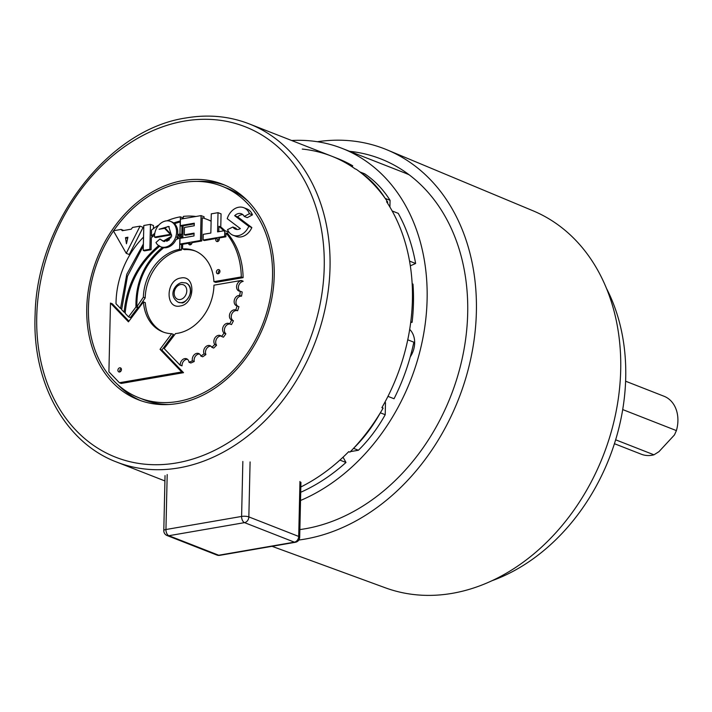 <?xml version="1.0" encoding="UTF-8"?>
<svg xmlns="http://www.w3.org/2000/svg" width="712" height="712" viewBox="0 0 712 712"><rect width="100%" height="100%" fill="white"/><g stroke="black" fill="none" stroke-linecap="round" stroke-linejoin="round"><path stroke-width="1.07" d="M407.753 339.802A181.605 141.136 111.4 0 1 387.96 396.362L394.048 398.738A181.605 141.136 -68.6 0 0 413.841 342.187L407.753 339.802M392.17 210.975A181.605 141.136 111.4 0 1 409.542 261.108L415.621 263.485A181.605 141.136 -68.6 0 0 398.248 213.351L392.17 210.975M302.271 149.075A181.605 141.136 111.4 0 1 331.543 156.133A181.605 141.136 111.4 0 1 346.637 163.413L352.716 165.798A181.605 141.136 -68.6 0 0 337.622 158.518L331.543 156.133A181.605 141.136 -68.6 0 1 355.119 168.86L356.338 169.34A181.605 141.136 -68.6 0 1 359.818 171.895A181.605 141.136 -68.6 0 1 385.21 198.417A129.718 100.81 -68.6 0 0 359.818 171.895L364.678 173.808A129.718 100.81 -68.6 0 1 390.069 200.321L389.918 207.059M300.713 492.286A181.605 141.136 -68.6 0 0 345.979 462.48L339.9 460.094A181.605 141.136 111.4 0 1 300.829 486.981A181.605 141.136 -68.6 0 0 348.702 451.657L349.921 452.138A181.605 141.136 -68.6 0 0 353.544 448.346A181.605 141.136 -68.6 0 0 380.342 412.809A181.605 141.136 -68.6 0 0 383.109 408.127L381.89 407.647A181.605 141.136 -68.6 0 0 386.563 201.701L387.782 202.181A181.605 141.136 -68.6 0 0 385.21 198.417L390.069 200.321M410.78 321.815L412.106 322.331A175.375 136.295 -68.6 0 0 412.978 284.088L412.159 283.768M352.716 165.798L352.182 166.857M415.621 263.485L410.317 265.843M412.106 322.331L410.699 322.385M343.059 457.193L345.979 462.48M614.429 443.701L641.343 454.238A31.132 24.19 -68.6 0 0 653.963 454.808L658.956 451.657L674.451 434.934L676.4 430.6L622.697 409.569M676.4 430.6A31.132 24.19 -68.6 0 0 664.047 396.264L625.608 381.205M615.649 439.802L653.963 454.808M410.237 356.899A20.755 16.127 -68.6 0 0 409.685 329.416M291.653 140.513A190.941 148.39 111.4 0 1 342.054 148.363A190.941 148.39 111.4 0 1 397.679 192.979A190.941 148.39 111.4 0 1 300.526 500.483M342.054 148.363L403.473 172.411A190.941 148.39 111.4 0 1 409.178 174.823M349.619 151.318A195.257 151.745 111.4 0 1 383.154 159.853A195.257 151.745 111.4 0 1 461.901 359.88A195.257 151.745 111.4 0 1 299.868 529.577M606.508 288.467A189.908 147.589 111.4 0 1 621.549 331.24A189.908 147.589 111.4 0 1 492.063 580.698M272.046 546.309L385.379 587.818A202.484 157.361 -68.6 0 0 559.596 528.482A202.484 157.361 -68.6 0 0 616.254 320.453A202.484 157.361 -68.6 0 0 533.039 210.797L387.195 149.912A205.99 160.084 111.4 0 1 471.86 261.464A205.99 160.084 111.4 0 1 298.826 540.025M317.427 141.724A205.99 160.084 111.4 0 1 387.195 149.912M183.011 180.563A115.709 89.926 -68.6 0 0 89.57 283.51A115.709 89.926 -68.6 0 0 138.288 399.752A115.709 89.926 -68.6 0 0 177.956 403.455A115.709 89.926 -68.6 0 0 271.406 300.508A115.709 89.926 -68.6 0 0 222.678 184.266A115.709 89.926 -68.6 0 0 183.011 180.563M117.542 384.444A115.709 89.926 -68.6 0 0 140.736 400.66M113.662 230.715A113.635 88.306 111.4 0 1 182.966 182.557A113.635 88.306 111.4 0 1 221.922 186.197L226.79 188.11A113.635 88.306 111.4 0 1 248.292 201.478M221.922 186.197A113.635 88.306 111.4 0 1 269.768 300.357A113.635 88.306 111.4 0 1 178 401.461A113.635 88.306 111.4 0 1 139.045 397.812A113.635 88.306 111.4 0 1 113.484 230.973M165.228 247.18A13.617 10.582 -68.6 0 0 176.229 235.067A13.617 10.582 -68.6 0 0 170.488 221.388A13.617 10.582 -68.6 0 0 165.825 220.951A13.617 10.582 -68.6 0 0 154.513 237.087L170.346 234.346L164.579 228.33L159.096 229.273L168.682 226.452L171.717 236.153L163.093 241.19L159.915 239.018L155.955 242.516A13.617 10.582 -68.6 0 0 160.565 246.744A13.617 10.582 -68.6 0 0 165.228 247.18M181.551 244.741L181.435 250.028A43.583 33.873 111.4 0 0 145.186 297.928L138.724 307.433L136.9 306.721C136.473 282.255 145.426 262.586 163.751 247.723A13.617 10.582 -68.6 0 0 166.448 247.651A13.617 10.582 -68.6 0 0 176.069 239.597L179.869 237.906L180.732 238.244M178.472 238.484L176.807 237.826L177.324 236.064L179.931 235.147L181.756 235.859L181.729 237.194L179.905 236.482L179.931 235.147M179.21 235.387L177.582 234.746A13.617 10.582 -68.6 0 0 174.502 223.675L180.359 221.868M175.027 223.479L173.639 222.936A13.617 10.582 -68.6 0 0 171.708 221.859L170.488 221.388M164.579 228.33L165.798 228.801L171.565 234.827L155.732 237.559L154.513 237.087M182.058 365.799L180.234 365.087A5.447 4.236 111.4 0 1 184.764 358.617A5.447 4.236 111.4 0 1 186.624 358.795A5.447 4.236 111.4 0 1 189.018 362.292L190.843 363.004A77.305 60.075 -68.6 0 0 194.243 361.518L192.418 360.806A5.447 4.236 111.4 0 1 196.815 353.357A5.447 4.236 111.4 0 1 198.675 353.526A5.447 4.236 111.4 0 1 200.873 356.062L202.697 356.783A77.305 60.075 -68.6 0 0 205.901 354.558L204.077 353.846A5.447 4.236 111.4 0 1 208.171 345.498A5.447 4.236 111.4 0 1 210.031 345.676A5.447 4.236 111.4 0 1 211.873 347.349L213.698 348.07A77.305 60.075 -68.6 0 0 216.582 345.204L214.757 344.492A5.447 4.236 111.4 0 1 214.348 339.028A5.447 4.236 111.4 0 1 218.397 335.361A5.447 4.236 111.4 0 1 220.266 335.539A5.447 4.236 111.4 0 1 221.592 336.482L223.417 337.194A77.305 60.075 -68.6 0 0 225.873 333.803L224.049 333.082A5.447 4.236 111.4 0 1 222.874 327.502A5.447 4.236 111.4 0 1 227.101 323.328A5.447 4.236 111.4 0 1 228.97 323.506A5.447 4.236 111.4 0 1 229.665 323.88L231.489 324.592A77.305 60.075 -68.6 0 0 233.429 320.792L231.605 320.08A5.447 4.236 111.4 0 1 229.584 314.544A5.447 4.236 111.4 0 1 233.945 309.862A5.447 4.236 111.4 0 1 235.779 310.023L237.603 310.735A77.305 60.075 -68.6 0 0 238.938 306.676L237.114 305.964A5.447 4.236 111.4 0 1 236.571 305.804A5.447 4.236 111.4 0 1 234.275 300.33A5.447 4.236 111.4 0 1 238.671 295.48A5.447 4.236 111.4 0 1 239.695 295.444L241.519 296.165A77.305 60.075 -68.6 0 0 242.205 292L240.38 291.279A5.447 4.236 111.4 0 1 238.992 291.057A5.447 4.236 111.4 0 1 236.704 285.583A5.447 4.236 111.4 0 1 241.101 280.733A5.447 4.236 111.4 0 1 241.27 280.715L243.095 281.427A77.305 60.075 -68.6 0 0 243.103 281.169L241.279 280.457L213.965 285.174A43.583 33.873 111.4 0 1 175.535 333.572L164.205 348.595L180.047 365.131L181.871 365.843A77.305 60.075 -68.6 0 0 182.058 365.799A5.447 4.236 111.4 0 1 186.589 359.337A5.447 4.236 111.4 0 1 187.487 359.293M239.962 291.279A5.447 4.236 111.4 0 1 238.68 285.681A5.447 4.236 111.4 0 1 242.925 281.454A5.447 4.236 111.4 0 1 243.095 281.427M237.879 306.258A5.447 4.236 111.4 0 1 236.179 300.687A5.447 4.236 111.4 0 1 240.496 296.192A5.447 4.236 111.4 0 1 241.519 296.165M233.429 320.792A5.447 4.236 111.4 0 1 231.409 315.256A5.447 4.236 111.4 0 1 235.77 310.574A5.447 4.236 111.4 0 1 237.603 310.735M225.873 333.803A5.447 4.236 111.4 0 1 224.698 328.214A5.447 4.236 111.4 0 1 228.926 324.04A5.447 4.236 111.4 0 1 230.02 324.013M216.582 345.204A5.447 4.236 111.4 0 1 216.172 339.74A5.447 4.236 111.4 0 1 220.222 336.073A5.447 4.236 111.4 0 1 221.12 336.028M205.901 354.558A5.447 4.236 111.4 0 1 209.995 346.21A5.447 4.236 111.4 0 1 210.894 346.166M194.243 361.518A5.447 4.236 111.4 0 1 198.639 354.069A5.447 4.236 111.4 0 1 199.538 354.024M237.025 229.487A8.241 6.408 111.4 0 1 235.912 228.214L232.868 227.021A8.241 6.408 111.4 0 0 235.405 229.139A8.241 6.408 111.4 0 0 240.362 228.623L227.226 218.691A14.774 11.481 111.4 0 1 238.734 207.228A14.774 11.481 111.4 0 1 243.798 207.708A14.774 11.481 111.4 0 1 249.431 213.662L252.466 214.855A14.774 11.481 -68.6 0 0 246.842 208.892L243.798 207.708M252.466 214.855L247.295 217.641L244.261 216.448L249.431 213.662M251.843 227.564L248.8 226.371A14.774 11.481 111.4 0 1 233.02 235.227L236.064 236.411A14.774 11.481 -68.6 0 0 251.843 227.564L237.701 216.875A8.241 6.408 111.4 0 1 241.626 214.713A8.241 6.408 111.4 0 1 242.837 214.641M237.701 216.875L234.666 215.683A8.241 6.408 111.4 0 1 238.591 213.529A8.241 6.408 111.4 0 1 241.412 213.787A8.241 6.408 111.4 0 1 244.261 216.448M219.741 270.382A2.181 1.691 -68.6 0 0 218.451 273.693M218.139 273.782A2.181 1.691 111.4 0 1 217.391 273.711A2.181 1.691 111.4 0 1 216.475 271.521A2.181 1.691 111.4 0 1 218.228 269.581A2.181 1.691 111.4 0 1 218.976 269.652A2.181 1.691 111.4 0 1 219.892 271.842A2.181 1.691 111.4 0 1 218.139 273.782M121.236 368.602A2.181 1.691 -68.6 0 0 119.936 371.913M119.625 372.002A2.181 1.691 111.4 0 1 118.877 371.931A2.181 1.691 111.4 0 1 117.961 369.742A2.181 1.691 111.4 0 1 119.723 367.801A2.181 1.691 111.4 0 1 120.47 367.873A2.181 1.691 111.4 0 1 121.387 370.062A2.181 1.691 111.4 0 1 119.625 372.002M387.239 202.733L387.782 202.181M382.05 407.38L383.109 408.127M385.21 414.713A129.718 100.81 -68.6 0 1 358.403 450.251L353.544 448.346A129.718 100.81 -68.6 0 0 380.342 412.809L385.21 414.713L385.486 402.68L384.809 402.413M358.403 450.251L350.411 451.639M349.192 451.844L348.382 451.987M225.09 185.262A115.709 89.926 -68.6 0 0 197.055 181.418M168.78 404.505A113.635 88.306 111.4 0 1 143.913 399.726L139.045 397.812M126.246 253.338L129.281 254.531L143.112 227.342L140.068 226.149L132.539 227.448L131.239 229.175L122.313 230.715L121.076 229.433L113.359 230.768L126.246 253.338L140.068 226.149M182.147 218.878L182.174 217.552L180.35 216.84A77.305 60.075 111.4 0 0 167.044 220.818M179.406 235.458L181.782 234.631L181.978 226.282M179.958 237.933L181.729 237.194M159.808 246.112C139.525 262.879 128.009 284.889 125.259 312.141L125.232 313.378L128.552 316.849L130.376 317.561L137.781 307.744L137.71 307.032M143.237 250.402L144.456 250.882L151.095 249.734L149.876 249.253L143.237 250.402L143.806 225.499L150.446 224.351L153.489 225.544L153.418 228.614M211.117 221.067A77.305 60.075 -68.6 0 0 208.678 220.026L206.854 219.314A77.305 60.075 -68.6 0 0 202.235 217.783L201.71 240.985L192.035 242.65A2.181 1.691 111.4 0 1 189.49 244.777A2.181 1.691 111.4 0 1 188.52 243.264L182.681 244.269L182.575 248.951A43.583 33.873 111.4 0 1 194.554 250.713A43.583 33.873 111.4 0 1 213.92 281.667L241.288 276.932L243.112 277.653A77.305 60.075 -68.6 0 0 227.778 233.705L227.822 231.818L224.778 230.626L217.587 231.872L218.023 212.674L211.286 213.84L210.85 233.038L203.24 234.346L203.107 240.051L224.645 236.331L224.778 230.626M218.023 212.674L221.067 213.867L220.765 226.986L218.94 226.265L224.485 231.364M224.965 230.697A77.305 60.075 -68.6 0 0 220.765 226.986M213.92 281.667L215.745 282.379L243.112 277.653M182.575 248.951L184.399 249.663A43.583 33.873 111.4 0 1 195.462 251.087M182.664 245.168L179.86 244.074L200.49 240.505L201.06 215.602L204.095 216.795L204.059 218.326M128.934 321.174L112.3 303.793L110.476 303.081L108.909 371.798L119.385 382.736L121.209 383.448L183.527 372.679L161.855 350.046L173.479 334.418L171.654 333.697A43.583 33.873 111.4 0 1 162.763 331.881A43.583 33.873 111.4 0 1 143.459 301.915L145.284 302.627A43.583 33.873 111.4 0 0 163.689 332.219M123.737 230.474L121.076 229.433M154.789 233.296L151.407 236.001L151.54 230.02A77.305 60.075 111.4 0 1 158.892 224.992M180.385 220.951L180.35 216.84M173.639 222.936L180.261 220.898M181.782 234.631L179.958 233.919L180.234 221.824M177.582 234.746L179.958 233.919M176.807 237.826L179.905 236.482M181.435 250.028L179.611 249.316L179.869 237.906M145.186 297.928L143.361 297.207A43.583 33.873 111.4 0 1 179.611 249.316M136.9 306.721L143.361 297.207M137.781 307.744L135.956 307.032C135.485 282.397 144.287 262.523 162.354 247.42A13.617 10.582 111.4 0 1 161.784 247.215L160.565 246.744M162.354 247.42L163.555 247.883M128.552 316.849L135.956 307.032M125.241 312.648L124.093 312.194C126.887 284.729 138.52 262.47 158.981 245.409M143.343 245.978L127.475 276.22L121.645 309.631L124.093 312.194M121.672 308.928L120.533 308.483L126.772 274.28L143.388 243.94M143.539 237.096A77.305 60.075 111.4 0 0 116.02 303.766L120.533 308.483M211.117 221.236A77.305 60.075 -68.6 0 0 206.854 219.314M227.778 233.705L225.953 232.993L225.864 236.802L219.011 237.986A2.181 1.691 111.4 0 1 218.878 240.567A2.181 1.691 111.4 0 1 216.76 241.493A2.181 1.691 111.4 0 1 216.145 238.484L204.326 240.531L203.107 240.051M224.645 236.331L225.864 236.802M225.953 232.993A77.305 60.075 111.4 0 1 241.288 276.932M183.082 226.719L180.278 225.615L194.287 223.194L194.225 225.766L184.453 227.457L184.292 234.809L194.065 233.118L193.993 235.948L179.985 238.369L179.86 244.074M194.269 223.88L183.1 225.811L182.833 237.879M201.06 215.602L180.421 219.171L180.278 225.615M195.925 216.493A77.305 60.075 111.4 0 0 183.322 216.404L183.269 218.682M161.855 350.046L160.031 349.334L171.654 333.697M183.527 372.679L181.702 371.967L160.031 349.334M119.385 382.736L181.702 371.967M143.459 301.915L128.436 321.833L110.476 303.081M240.38 291.279L239.695 295.444M237.114 305.964L235.779 310.023M231.605 320.08L229.665 323.88M224.049 333.082L221.592 336.482M214.757 344.492L211.873 347.349M204.077 353.846L200.873 356.062M192.418 360.806L189.018 362.292M248.8 226.371L234.666 215.683M233.02 235.227A14.774 11.481 111.4 0 1 227.537 229.647L232.868 227.021M125.49 237.657L127.911 237.238L126.46 243.744L125.49 237.657L127.626 238.493M159.915 239.018L164.214 241.626M171.067 237.621L164.383 241.519M169.278 226.719L167.943 226.514L164.463 228.347M151.095 249.734L151.371 237.666L154.549 235.005M218.94 226.265L218.815 231.658M194.047 233.812L185.503 235.28L184.292 234.809M151.407 236.001L152.706 236.509M171.565 234.827L170.346 234.346M217.819 241.475A2.181 1.691 -68.6 0 1 217.97 239.196L216.145 238.484M191.67 243.744L188.52 243.264M190.344 243.976A2.181 1.691 -68.6 0 0 190.549 244.759M200.49 240.505L201.71 240.985M217.97 239.196L219.314 238.965M149.876 249.253L150.446 224.351M169.465 239.73L166.733 241.315M250.09 461.928L248.844 516.903L298.702 536.439L299.957 481.463M167.195 474.548L165.94 529.523L241.599 516.44L242.845 461.465M295.382 542.277A5.189 5.189 0 0 0 299.69 537.275A5.189 1.388 1.3 0 0 298.702 536.439A5.189 4.032 -68.6 0 1 294.385 542.161L244.528 522.635L168.869 535.709L218.735 555.235L294.385 542.161A5.189 2.955 80.2 0 0 295.382 542.277L219.732 555.351A5.189 2.955 80.2 0 1 218.735 555.235A5.189 4.032 -68.6 0 1 216.955 555.075A5.189 5.189 0 0 0 219.732 555.351M241.599 516.44A5.189 1.388 1.3 0 1 248.844 516.903A5.189 4.032 -68.6 0 1 244.528 522.635A5.189 2.955 80.2 0 1 241.599 516.44M165.042 475.616L163.796 530.591A5.189 1.388 1.3 0 1 165.94 529.523A5.189 2.955 80.2 0 0 168.869 535.709A5.189 4.032 -68.6 0 1 167.089 535.54L216.955 555.075M178.943 467.882A181.605 141.136 111.4 0 1 116.688 462.061C65.023 442.677 31.844 382.095 35.128 314.428C36.793 222.518 108.144 129.228 186.09 117.952C208.233 114.187 229.246 116.163 249.147 123.861A181.605 141.136 111.4 0 1 325.615 306.302A181.605 141.136 111.4 0 1 178.943 467.882M176.603 462.933A177.457 137.905 111.4 0 1 36.739 316.858A177.457 137.905 111.4 0 1 184.364 121.085A177.457 137.905 111.4 0 1 324.227 267.16A177.457 137.905 111.4 0 1 176.603 462.933M180.172 306C164.97 309.417 165.638 279.852 180.804 278.018C195.996 274.601 195.328 304.166 180.172 306M180.314 299.503A7.788 6.052 111.4 0 1 174.182 293.095A7.788 6.052 111.4 0 1 180.652 284.515A7.788 6.052 111.4 0 1 186.784 290.914A7.788 6.052 111.4 0 1 180.314 299.503M181.774 302.6A10.377 8.063 111.4 0 1 178.222 302.271C167.64 295.444 175.081 283.857 181.729 282.548L185.787 282.94A10.377 8.063 111.4 0 1 190.157 293.371A10.377 8.063 111.4 0 1 181.774 302.6M299.69 537.275L300.936 482.309M163.796 530.591A5.189 5.189 0 0 0 167.089 535.54M178.222 302.271L181.889 302.867C184.364 303.828 191.911 295.338 190.487 289.41C190.389 286.803 189.125 284.764 186.704 283.296L185.787 282.94M249.147 123.861L331.543 156.133M116.688 462.061L164.926 480.947"/></g></svg>
